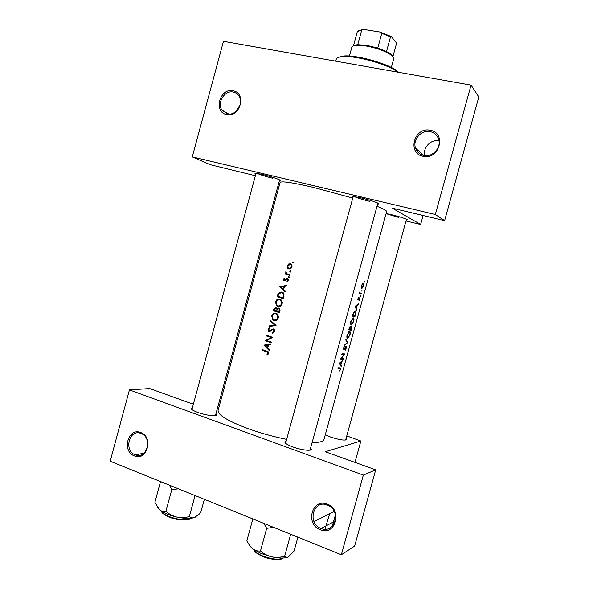 <?xml version="1.0" encoding="UTF-8"?>
<svg xmlns="http://www.w3.org/2000/svg" width="589" height="589" viewBox="0 0 589 589"><rect width="100%" height="100%" fill="white"/><g stroke="black" fill="none" stroke-linecap="round" stroke-linejoin="round"><path stroke-width="0.88" d="M134.41 455.908C121.496 451.38 128.049 427.099 140.727 432.554C153.81 436.935 147.125 461.607 134.41 455.908M141.007 433.445C129.396 428.439 123.388 450.688 135.227 454.826L135.308 454.855C146.683 459.854 152.941 438.061 141.397 433.6L141.007 433.445M320.261 529.688C304.793 524.203 312.089 497.676 327.293 504.162C342.982 509.478 335.531 536.469 320.261 529.688M327.374 505.045C313.451 499.104 306.766 523.407 320.939 528.414L321.123 528.488C334.493 534.208 341.635 511.186 328.264 505.428L327.374 505.045M236.631 110.85L240.121 104.79M226.684 114.568C213.049 112.256 219.719 87.555 233.104 90.816C246.924 92.952 240.121 118.058 226.684 114.568M233.288 92.09C224.615 89.874 216.538 102.957 222.046 110.209L227.406 113.839C235.88 116.143 244.148 103.421 238.928 96.022C237.551 93.916 235.674 92.606 233.288 92.09M424.765 155.621C422.63 147.729 430.942 139.004 438.974 140.786M423.138 156.299C406.785 153.464 414.214 126.436 430.301 130.287C446.889 132.923 439.298 160.429 423.138 156.299M430.264 131.642C421.437 129.492 412.381 139.718 415.547 148.148C416.953 152.028 419.67 154.465 423.705 155.452C432.245 157.653 441.404 147.972 438.702 139.505C437.369 135.279 434.557 132.658 430.264 131.642M346.096 438.371L346.796 439.335C345.368 440.771 340.03 440.02 330.775 437.104L325.283 434.741M310.609 448.038L311.36 449.186C311.824 451.321 301.303 450.084 292.902 446.955C287.16 444.769 284.494 443.031 284.921 441.743L286.144 441.154M215.994 413.684L216.73 414.73C217.245 416.798 205.804 415.422 197.668 412.381C192.986 410.614 190.843 409.215 191.241 408.177L192.412 407.625M191.955 409.414L256.038 173.262M255.817 174.064C254.654 173.468 254.654 173.195 255.825 173.247L262.304 174.44C270.351 176.457 276.189 178.298 279.804 179.969C280.828 180.536 280.688 180.764 279.392 180.676M257.187 173.402C260.78 174.962 266.007 176.597 272.862 178.298M352.966 197.337C351.721 196.697 351.758 196.402 353.076 196.446L361.197 197.933C369.008 199.862 374.611 201.615 378.005 203.19C379.169 203.809 379.044 204.081 377.645 204.008M354.247 196.557C357.486 198.022 362.559 199.605 369.48 201.313M386.104 213.564L391.935 214.801C399.011 216.575 403.944 218.099 406.741 219.38C407.617 219.852 407.463 220.036 406.285 219.947M386.075 213.667L398.584 217.4M341.377 365.931L340.884 364.915L341.723 361.845L342.953 360.181L339.397 363.236L341.193 366.594L341.377 365.931L340.781 365.747M346.295 348.239L346.192 346.28L343.976 349.137L343.792 348.114L344.513 346.251L343.497 348.011L343.866 349.741L346.023 346.892L345.22 350.286L346.082 348.173M344.337 345.242L347.797 342.577L345.949 339.389L345.765 340.044L347.311 342.503L344.337 345.242M351.397 324.988L353.628 321.565C354.188 319.393 354.092 318.148 353.348 317.839L350.86 321.226C350.389 323.42 350.565 324.679 351.397 324.988L351.221 324.937M352.318 316.205L354.931 316.617L355.513 314.511C356.124 312.347 356.05 311.132 355.3 310.867L353.4 312.685L352.318 316.205M360.299 296.503L360.608 295.369L360.299 296.503M359.113 300.67L359.651 297.747L358.215 299.573L358.524 297.607L357.884 298.822L358.06 300.184L359.496 298.358L359.113 300.67M356.882 309.519L356.426 308.364L357.273 305.286L358.473 303.755L355.012 306.405L356.698 310.182L356.882 309.519L356.389 309.38M339.765 371.026L340.486 369.384L340.067 367.83L338.145 367.779L337.976 368.39L339.875 368.434L340.258 369.362L339.765 371.026M359.305 293.793L361.101 294.183L361.263 293.58L360.129 293.212L359.989 291.437L359.305 293.793M364.201 282.315L364.51 281.181L364.201 282.315M361.749 288.595L363.317 286.232L363.163 283.449L362.316 283.964L361.469 285.775L361.278 287.756L361.749 288.595M361.786 291.106L362.095 289.972L361.786 291.106M348.57 329.855L351.206 330.164L351.648 326.1L350.632 327.329L350.102 326.475L348.57 329.855M347.657 338.579L349.91 335.104C350.462 332.94 350.359 331.717 349.608 331.438L347.105 334.876C346.634 337.063 346.818 338.3 347.657 338.579L347.436 338.513M340.545 359.047L343.24 359.143L343.409 358.532L341.362 358.48L344.668 353.937L341.988 353.805L341.819 354.416L344.005 354.541L340.545 359.047M286.637 439.372C273.34 436.677 260.426 433.077 247.895 428.586C227.612 420.929 217.672 414.877 218.077 410.43L280.106 182.472C281.343 180.904 292.549 182.568 313.716 187.479L352.759 198.081M377.019 206.297C383.638 208.926 386.848 210.7 386.642 211.62L324.002 439.401C323.368 441.544 319.4 442.604 312.111 442.567M293.329 262.48L292.954 261.744L292.254 262.179L292.63 262.915L293.329 262.48L292.254 262.179M292.07 267.082L291.599 264.557L290.384 263.754L288.558 264.005L287.277 265.749L287.498 267.914L288.934 269.077L291.791 267.804L292.07 267.082L291.489 266.927L289.111 268.444L288.205 267.848L287.837 265.904L287.277 265.749M290.841 271.603L290.458 270.866L289.766 271.301L290.141 272.037L290.841 271.603M289.906 274.695L289.736 275.328L285.105 274.018L285.275 273.384L285.945 273.576L285.849 271.603L286.769 273.686L289.906 274.695M289.309 277.198L288.934 276.462L288.235 276.896L288.61 277.633L289.309 277.198M288.367 280.651L288.073 279.171L287.425 278.759L284.597 280.187L284.17 279.341L284.892 278.59L284.612 278.052L283.611 279.179L284.45 280.82L286.784 279.444L287.609 279.613L287.778 280.519L287.005 281.395L287.329 281.94L288.367 280.651M287.02 285.26L286.836 285.945L284.502 286.394L283.626 289.582L285.385 291.246L285.201 291.938L279.849 286.769L287.02 285.26M283.972 296.429L283.375 298.616L277.124 296.746L278.339 293.175L281.851 291.93L283.456 292.924L283.972 296.429M282.138 303.791L282.3 302.562L281.292 300.037L279.804 299.109C277.75 298.711 276.337 299.632 275.556 301.87L276.374 305.595L277.817 306.501C279.355 306.876 280.629 306.354 281.652 304.94L282.138 303.791M280.055 310.778L279.539 312.678L273.303 310.764L273.671 309.402L275.792 307.635L276.882 308.85L278.855 307.988L279.62 308.452L280.055 310.778M278.303 317.854L278.457 316.624L277.382 314.011L275.969 313.157C273.922 312.744 272.508 313.65 271.735 315.881L272.619 319.694L273.988 320.541C275.519 320.924 276.793 320.416 277.809 319.002L278.303 317.854M276.042 325.474L268.989 326.571L269.173 325.894L274.68 325.099L270.447 321.226L270.631 320.556L276.042 325.474M274.577 331.497L274.651 330.576L273.399 328.949L269.144 330.915L268.658 329.641L269.806 328.522L269.585 327.837L268.054 329.369L268.451 331.224L268.996 331.555L270.034 331.467L272.53 329.634L273.605 329.811L273.922 331.29L272.442 332.498L272.597 333.197L274.577 331.497M272.795 337.364L266.589 340.545L271.492 342.135L271.323 342.761L265.124 340.744L271.271 337.563L266.419 335.988L266.589 335.362L272.795 337.364M271.028 343.843L270.844 344.528L268.525 344.911L267.656 348.092L269.401 349.814L269.21 350.499L263.924 345.139L271.028 343.843M268.584 353.452L268.157 351.721L262.672 349.711L262.503 350.337L267.642 352.178L267.936 353.201L267.001 354.372L267.384 354.902L268.584 353.452M220.72 400.704L219.491 400.837M193.501 403.634L192.066 403.789L149.658 388.534L129.433 389.903L110.195 461.209L341.34 554.75L363.339 475.087L129.433 389.903M405.998 220.978L420.627 224.461L392.303 208.16L444.607 220.647L435.323 214.499L192.286 156.888L223.467 41.311L471.067 85.118L435.323 214.499M420.627 224.461L423.093 215.508M334.235 511.48L313.996 521.611M354.976 462.394L360.873 441.006L325.297 451.719L375.701 469.845L363.339 475.087M360.873 441.006L346.781 435.904M375.701 469.845L354.63 546.062L341.34 554.75M406.476 219.248L345.633 439.99M279.613 179.873L215.486 415.459M279.002 186.536L277.934 186.05M255.368 175.728L210.155 164.662L192.286 156.888M444.607 220.647L478.805 96.971L471.067 85.118M288.529 268.164L287.498 267.914M289.803 264.321L288.558 264.005M290.127 264.365L291.069 264.063M287.749 268.297L290.671 268.82M287.837 265.904L290.215 264.387L291.157 265.013L291.489 266.927M291.754 264.77L290.215 264.387M290.848 271.551L289.766 271.301M289.759 275.24L285.105 274.018M286.615 274.349L286.777 273.76M287.027 273.819L285.945 273.576M286.129 272.243L285.54 272.111M289.324 277.132L288.235 276.896M284.178 279.296L283.611 279.179M285.761 280.423L284.597 280.187M285.886 280.298L285.061 280.128M287.682 279.481L288.087 279.186M287.984 279.076L286.637 278.788M287.844 281.564L287.005 281.395M288.374 280.644L287.778 280.519M288.338 279.62L287.277 279.392M285.356 280.725L285.12 280.29M279.871 286.681L281.314 286.946L279.849 286.769M281.314 286.946L286.85 285.901M281.049 287.079L283.758 286.534L283.073 289.052L281.049 287.079M284.428 286.659L283.758 286.534M283.743 289.17L283.073 289.052M283.434 298.402L277.124 296.746M278.575 296.974L278.7 296.539M279.098 293.3L278.339 293.175M280.82 292.438L282.175 292.041M282.889 297.784L277.92 296.304L278.811 293.712L281.682 292.564L282.889 293.3L283.493 294.92L282.889 297.784L283.574 297.894M283.419 292.88L281.682 292.564M283.25 292.829L282.529 292.704M284.207 295.037L283.493 294.92M278.877 306.641L277.817 306.501M279.134 306.619L276.837 305.146L276.189 302.024C276.815 300.213 277.964 299.455 279.628 299.742L280.82 300.486L281.476 303.622C280.835 305.419 279.672 306.17 277.986 305.875M276.212 301.958L275.556 301.87M278.833 299.632L280.114 299.219M281.255 299.992L279.628 299.742M281.211 299.978L280.46 299.867M282.16 303.718L281.476 303.622M279.613 312.398L273.303 310.764M274.768 310.94L274.872 310.572M275.733 308.283L276.285 307.885M277.588 308.938L276.882 308.85M278.796 308.629L279.37 308.231M274.091 310.329L275.63 308.268L276.042 308.533L276.057 310.94L274.091 310.329M276.72 308.408L275.63 308.268M276.845 310.594L276.175 310.513M276.734 311.021L276.057 310.94M276.697 311.132L277.242 309.424L278.685 308.621L279.12 308.894L279.053 311.846L276.697 311.132M279.856 308.761L278.685 308.621M279.863 308.783L279.451 308.93M279.989 311.036L279.296 310.948M279.738 311.927L279.053 311.846M275.321 320.666L273.988 320.541M275.453 320.644L274.283 319.945M272.39 315.947L271.735 315.881M274.894 313.672L276.138 313.215M272.361 316.043C272.994 314.239 274.135 313.481 275.799 313.782L276.926 314.474L277.64 317.677C276.992 319.474 275.836 320.217 274.157 319.908L273.082 319.26L272.361 316.043M276.418 313.849L275.799 313.782M278.325 317.751L277.64 317.677M270.565 326.335L269.173 325.894M270.653 326.012L275.843 325.297M275.711 325.187L274.68 325.099M271.448 321.314L270.447 321.226M273.907 332.586L272.442 332.498M274.614 331.335L273.922 331.29M274.305 329.649L273.222 329.575M269.644 331.592L268.996 331.555M270.108 331.423L269.688 330.952M268.731 329.413L268.054 329.369M270.977 330.768L270.056 330.709M271.875 330.024L270.933 329.965M273.171 329.568L273.848 329.17M271.441 342.327L265.124 340.744M266.618 340.803L265.16 340.611M272.523 337.622L271.271 337.563M272.655 337.556L266.419 335.988M265.654 345.397L263.924 345.139M265.425 345.176L263.946 345.051M265.448 345.088L270.933 344.182M265.109 345.493L267.796 345.036L267.111 347.539L265.109 345.493M268.488 345.051L267.796 345.036M267.804 347.554L267.111 347.539M357.854 304.292L358.289 304.41M356.794 305.146L357.273 305.286M355.874 308.209L356.426 308.364M355.572 306.567L356.934 305.558L356.264 307.988L355.012 306.405M356.433 305.419L356.934 305.558M355.69 307.826L356.264 307.988M357.781 299.448L358.215 299.573M359.099 298.248L359.496 298.358M357.803 299.845L358.414 300.015M359.334 293.69L361.101 294.183M359.732 293.101L360.129 293.212M268.091 351.67L262.503 350.337M268.054 354.372L267.001 354.372M268.525 353.636L267.723 353.636M268.636 353.209L267.936 353.201M361.469 285.775L363.001 284.06L363.317 286.232M362.382 283.891L363.001 284.06M363.118 286.188L361.918 287.984L361.712 285.842M361.285 287.807L361.918 287.984M352.413 315.873L354.931 316.617M354.873 315.976L352.796 315.645L353.584 313.083L355.13 311.478L355.557 313.252L354.873 315.976M354.35 311.25L355.13 311.478M351.177 321.248L353.179 318.443C353.79 318.723 353.864 319.761 353.393 321.557L351.559 324.377C350.897 324.105 350.772 323.059 351.177 321.248L350.875 321.16M352.45 318.229L353.179 318.443M350.691 324.119L351.427 324.333M348.688 329.413L351.206 330.164M349.049 329.288L350.102 327.072L349.954 329.406L348.747 329.199M349.586 326.924L350.102 327.072M350.227 329.435L351.478 326.711L351.14 329.538L349.969 329.361M350.337 327.653L350.72 327.764M351.015 326.571L351.478 326.711M347.429 334.883L349.439 332.041C350.057 332.292 350.138 333.315 349.667 335.112L347.827 337.968C347.157 337.725 347.024 336.694 347.429 334.883L347.127 334.795M348.732 331.828L349.439 332.041M346.936 337.703L347.643 337.917M347.26 342.415L347.797 342.577M347.201 342.297L347.819 342.489M345.596 346.759L346.023 346.892M343.358 349.122L344.278 349.41M344.131 346.693L344.543 346.818M343.358 348.975L343.836 349.122M340.987 358.436L343.24 359.143M341.959 353.901L344.005 354.541M344.167 353.93L344.631 354.077M342.4 360.726L342.776 360.843M341.311 361.712L341.723 361.845M340.221 364.709L340.884 364.915M339.971 363.325L341.37 362.161L340.707 364.584L339.485 363.17M340.943 362.029L341.37 362.161M340.022 364.37L340.707 364.584M335.023 521.611L334.243 521.339M397.737 72.145C388.144 64.194 353.665 54.784 341.465 56.78C338.344 57.177 336.591 58.031 336.216 59.342L335.715 61.168M338.248 57.523L342.548 56.154C354.438 54.195 387.96 63.376 397.2 71.114L398.584 72.292M329.685 513.755L326.034 525.705M325.975 525.903L325.069 529.202M335.399 514.911L333.514 521.721M333.462 521.913L332.299 526.124M249.552 545.37L252.755 548.896L260.993 553.461L271.706 556.841C267.502 555.78 263.762 553.815 260.485 550.951C257.776 551.304 255.199 550.619 252.755 548.896C250.406 546.931 248.462 544.155 246.916 540.569L252.836 518.931M263.784 523.363L266.684 528.333L260.485 550.951M266.684 528.333L273.539 527.31M290.694 534.252L284.642 556.274C280.349 557.459 276.035 557.643 271.706 556.841C279.414 558.431 284.973 558.446 288.382 556.885M297.894 537.168L294.08 551.032L288.551 556.789C286.909 557.606 285.613 557.437 284.642 556.274M169.499 485.203L171.76 489.746L178.386 488.804M204.339 499.31L200.731 512.57L198.552 514.734L194.274 517.591C192.294 518.195 190.645 517.864 189.334 516.597C185.182 517.702 181 517.856 176.796 517.061C172.717 516.016 169.08 514.116 165.892 511.348C163.624 511.826 161.496 511.311 159.516 509.816L154.914 502.262L160.532 481.574M171.76 489.746L165.892 511.348M195.062 495.555L189.334 516.597M157.587 507.644L159.516 509.816C163.352 512.828 169.109 515.242 176.796 517.061C184.482 518.673 190.306 518.85 194.274 517.591L195.32 517.127M353.503 45.876L357.729 44.705L366.8 45.375L377.755 48.055L386.517 51.545L390.949 54.247L392.996 56.684M391.339 67.529L393.732 58.782C393.975 57.832 393.246 56.669 391.545 55.314C385.736 51.228 377.291 48.136 366.225 46.023C361.734 45.287 358.149 45.088 355.454 45.434C353.297 45.736 352.075 46.362 351.802 47.311L349.417 56.058M377.755 48.055L381.79 33.337L380.089 32.042L391.368 36.628L396.058 42.467L396.353 44.109L392.929 56.603M358.738 30.694L363.914 29.45L380.089 32.042M363.914 29.45L357.354 31.534L353.429 45.905M357.729 44.705L361.72 30.113M391.368 36.628L390.529 36.893L381.79 33.337M386.517 51.545L390.529 36.893M286.468 279.687L285.739 279.532M278.163 295.435L277.507 295.332M283.795 297.092L283.11 296.981M274.327 309.475L273.671 309.402M338.115 367.875L339.875 368.434M268.15 351.714L266.574 351.699M253.697 549.589C254.713 551.679 257.577 553.741 262.296 555.795C271.772 559.322 278.715 560.058 283.132 558.019M282.249 558.497C277.905 560.345 271.286 559.602 262.392 556.274M161.496 511.237C162.189 512.923 164.522 514.624 168.483 516.339C178.474 519.925 185.741 520.595 190.299 518.349M189.334 518.924C184.732 520.86 177.834 520.161 168.638 516.825M415.547 148.148L423.741 155.459M222.046 110.209L228.665 114.016M285.636 443.016L284.921 441.743M191.94 409.384L191.241 408.177M285.584 443.215L353.209 196.454M215.515 415.436L216.73 414.73M310.094 449.908L311.36 449.186M345.655 439.976L346.796 439.335M292.365 262.738L292.961 262.9M291.157 265.013L291.997 265.227M289.884 271.875L290.487 272.015M288.36 277.478L288.971 277.61M287.609 279.613L288.389 279.775M283.846 280.438L285.319 280.739M282.889 293.3L283.839 293.462M276.374 305.595L277.706 305.772M280.82 300.486L281.726 300.618M276.042 308.533L276.815 308.629M279.12 308.894L279.981 308.997M272.619 319.694L273.907 319.82M276.926 314.474L277.824 314.57M273.605 329.811L274.43 329.869M268.451 331.224L269.976 331.32M267.642 352.178L268.503 352.185M362.007 288.573L361.506 288.426M362.787 284.082L362.331 283.95M354.814 311.507L354.254 311.345M351.721 324.944L350.97 324.723M352.907 318.48L352.362 318.318M349.991 327.086L349.557 326.954M351.383 326.726L350.992 326.608M347.959 338.535L347.208 338.307M349.181 332.078L348.644 331.916M345.949 346.906L345.574 346.788M321.123 528.488L334.419 521.405M135.308 454.855L144.084 453.14M342.548 56.154L341.465 56.78M397.2 71.114L397.781 72.152M253.822 549.839C254.058 550.06 253.83 552.372 262.267 556.237M282.897 558.173C284.008 559.329 272.28 560.942 262.377 556.281M189.93 518.614C191.506 519.726 178.614 521.545 168.616 516.825M168.483 516.774C164.044 514.639 161.776 512.931 161.68 511.642M390.949 54.247L391.545 55.314M356.514 44.823L355.454 45.434M361.771 29.619L360.726 30.223M377.888 203.124L310.028 450.143"/></g></svg>
